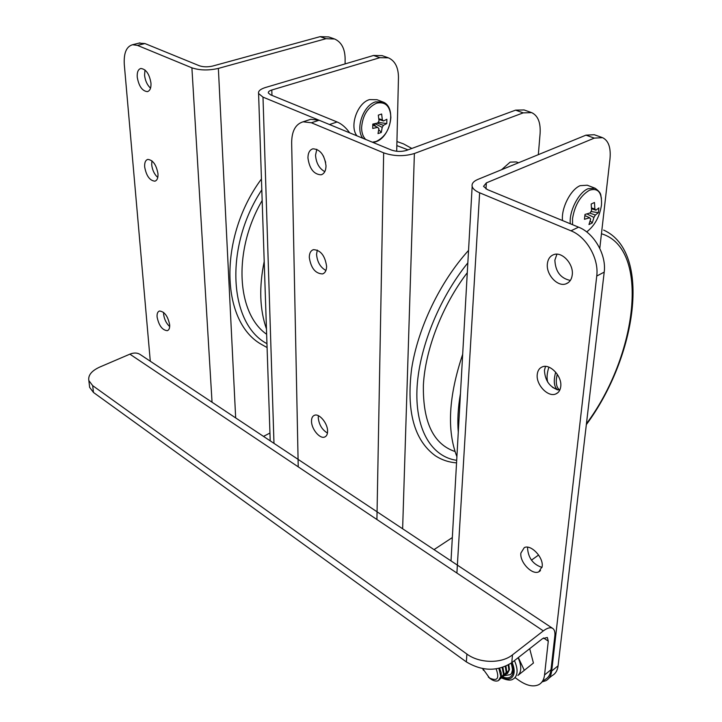 <?xml version="1.0" encoding="UTF-8"?>
<svg xmlns="http://www.w3.org/2000/svg" width="722" height="722" viewBox="0 0 722 722"><rect width="100%" height="100%" fill="white"/><g stroke="black" fill="none" stroke-linecap="round" stroke-linejoin="round"><path stroke-width="1.08" d="M570.335 280.443C560.57 278.358 555.417 271.58 554.875 260.1L556.933 254.189M547.375 263.828C547.944 258.999 550.119 255.913 553.909 254.568C562.212 251.446 573.782 264.144 572.257 274.838C571.643 279.54 569.514 282.555 565.858 283.881C557.492 287.085 545.985 274.513 547.375 263.828M559.749 390.187C550.218 387.894 545.11 381.279 544.433 370.323L545.516 366.406M537.24 374.474C537.673 370.585 539.388 368.049 542.375 366.848C550.083 363.446 562.239 376.388 560.741 386.541C560.263 390.322 558.593 392.804 555.705 393.986C547.926 397.452 535.877 384.618 537.24 374.474M542.042 567.429C533.188 564.514 528.36 558.16 527.556 548.359L527.737 547.213M520.878 553.07L524.253 547.646C530.832 544.009 543.603 557.348 542.186 566.499L538.874 571.788C532.222 575.452 519.578 562.203 520.878 553.07M570.976 230.805L578.566 227.168C594.125 233.125 606.606 254.947 604.206 272.122L596.742 276.048C599.107 258.801 586.553 236.843 570.976 230.805L479.634 192.792C475.338 190.951 472.838 188.83 472.152 186.438C471.565 183.632 473.479 181.285 477.874 179.417L585.966 135.149L594.242 134.725L602.013 137.469M578.566 227.168L487.323 189.561L483.532 186.357L486.357 182.874L594.305 138.11L585.966 135.149M542.195 681.857L545.823 680.738C549.144 678.96 551.112 675.72 551.698 671.018L558.079 665.837C557.474 670.521 555.507 673.761 552.168 675.557L548.937 678.193M596.742 276.048L551.698 671.018M604.206 272.122L558.079 665.837M594.305 138.11L602.554 137.667C608.538 140.591 611.011 147.685 609.982 158.939L599.783 248.377M531.455 560.146L538.612 555.019M327.454 433.047C322.039 429.761 318.971 424.626 318.249 417.623L318.393 415.701L318.249 417.623C318.971 424.626 322.039 429.761 327.454 433.047M327.589 431.269C327.544 434.337 326.57 436.259 324.656 437.036C319.801 439.184 311.344 428.895 311.516 421.143C311.525 418.011 312.518 416.053 314.485 415.276C319.295 413.137 327.824 423.498 327.589 431.269M325.929 270.479C320.369 267.375 317.247 262.014 316.561 254.397L317.283 250.056L316.561 254.397C317.247 262.014 320.369 267.375 325.929 270.479M326.606 266.31C326.524 270.479 325.153 273.024 322.499 273.936C315.343 273.593 310.938 268.079 309.296 257.411C309.341 253.169 310.722 250.579 313.447 249.659C320.613 250.056 324.999 255.606 326.606 266.31M324.801 171.655C319.259 168.578 316.173 163.109 315.532 155.23L316.796 149.274L315.532 155.23C316.173 163.109 319.259 168.578 324.801 171.655M326.01 165.88C325.884 170.861 324.241 173.84 321.073 174.814C313.826 174.408 309.449 168.767 307.942 157.892C308.023 152.829 309.693 149.797 312.942 148.804C320.198 149.274 324.557 154.968 326.01 165.88M434.03 549.622L452.333 537.556M308.592 120.014L310.821 119.292L319.097 120.24L311.39 122.767L383.662 152.847C393.905 156.358 404.139 156.575 414.383 153.506L523.233 112.867L515.58 110.15L524.064 109.943L531.13 112.442M319.097 120.24L391.378 150.032C396.477 151.764 401.567 151.873 406.666 150.356L515.58 110.15M538.332 154.652L540.101 133.498C540.751 122.578 537.944 115.628 531.69 112.641L523.233 112.867M311.39 122.767L303.123 121.801C295.569 124.067 291.751 131.07 291.652 142.803L298.231 466.845M501.573 169.706L510.147 162.134L516.338 161.927L518.513 162.775M557.24 374.213L556.391 378.888C555.913 384.492 557.059 388.201 559.812 390.033M548.882 367.155C546.924 373.211 546.563 378.238 547.781 382.245M601.48 205.003C602.112 192.521 598.105 187.594 589.468 190.229C580.425 195.626 574.775 205.093 572.528 218.631L572.555 224.686M588.231 230.724L586.643 231.897C594.549 225.914 599.495 217.015 601.462 205.192M594.675 188.072L587.275 185.22L580.154 185.662C570.551 189.516 561.021 208.378 562.528 220.553M590.461 218.874L589.639 217.764L584.468 219.289L584.982 214.443L590.163 212.927L591.598 210.526L591.192 204.019L594.477 202.494L594.865 208.983L595.894 210.219L591.571 208.721M590.677 218.983L588.971 224.56L592.23 222.99L593.944 217.421L595.361 215.039L598.357 212.683L598.89 207.882L595.894 210.219M589.739 213.071L595.361 215.039M598.357 212.683L590.894 211.501M589.639 217.764L584.892 215.562M593.944 217.421L586.977 213.938M592.23 222.99L590.208 220.896M591.544 207.972L594.865 208.983M396.703 151.277L398.463 77.642C398.427 67.48 395.078 60.874 388.427 57.841L379.853 57.688L271.806 90.006C269.243 90.81 268.097 91.811 268.358 93.012L270.597 94.826L337.12 121.973L329.485 124.518L262.998 97.127L258.584 93.517C258.061 91.107 260.38 89.095 265.552 87.479L373.554 55.468L382.146 55.639L387.849 57.634M325.649 162.333L323.384 155.988M337.12 121.973C341.714 123.904 345.901 127.523 349.665 132.839M169.679 326.552C166.295 323.411 164.273 319.314 163.623 314.26L163.605 312.418M169.67 324.819C169.85 328.095 169.056 330.044 167.296 330.685C162.269 330.162 158.867 325.586 157.089 316.958C156.882 313.637 157.676 311.651 159.472 311.011C164.508 311.561 167.901 316.164 169.67 324.819M157.766 177.477C154.382 174.381 152.351 170.121 151.692 164.688L151.918 160.825M157.974 173.722C158.19 177.973 157.152 180.455 154.869 181.177C149.734 180.617 146.331 175.879 144.671 166.953C144.427 162.658 145.474 160.14 147.802 159.409C152.947 159.995 156.331 164.769 157.974 173.722M150.528 88.156C147.198 85.052 145.203 80.72 144.553 75.142L145.005 69.998M150.97 83.12C151.196 88.039 149.986 90.873 147.36 91.631C142.198 91.035 138.823 86.198 137.234 77.101C136.963 72.137 138.173 69.258 140.853 68.482C146.025 69.122 149.4 73.996 150.97 83.12M263.494 436.386L269.947 433.056M138.913 43.149L144.932 43.546L137.487 45.405L191.899 67.823C199.768 70.422 208.586 70.621 218.369 68.409L325.965 38.708L320.126 36.651L328.754 36.939L333.997 38.78M144.932 43.546L199.416 65.783C203.333 67.065 207.728 67.164 212.593 66.072L320.126 36.651M345.107 63.897L345.116 58.365C344.854 48.491 341.353 42.029 334.593 38.979L325.965 38.708M137.487 45.405L132.568 44.728C126.386 46.506 123.633 53.121 124.301 64.574L150.293 361.226M372.353 142.189L376.09 141.494C384.862 137.261 389.79 129.274 390.873 117.505C390.286 106.224 385.548 101.432 376.676 103.147C367.66 107.316 362.634 115.448 361.596 127.541C361.614 132.677 362.958 136.638 365.621 139.409M382.434 101.793L376.983 99.717L369.574 99.591C357.327 102.858 349.195 126.422 356.966 135.844M378.581 128.363L377.687 127.334L372.723 128.453L372.787 124.094L377.75 122.984L379.023 120.917L378.31 115.141L381.631 114.013L382.335 119.789L383.544 120.989L378.906 119.419M378.897 128.525L378.021 133.606L381.315 132.451L382.2 127.379L383.463 125.33L386.775 123.588L386.857 119.265L383.544 120.989M377.074 123.155L383.463 125.33M386.775 123.588L378.048 122.316M377.687 127.334L372.787 125.032M382.2 127.379L374.944 123.661M373.897 123.877L375.756 126.422M381.315 132.451L378.761 129.689M378.833 118.796L382.335 119.789M372.787 124.789L373.888 124.41M512.503 654.845L511.781 662.688C497.413 671.64 482.269 671.379 466.358 661.912L466.89 654.06C479.399 663.446 501.555 663.816 512.503 654.845L543.332 630.893C547.466 627.788 550.669 627.012 552.926 628.564C554.577 629.9 555.209 632.373 554.83 636.001L550.994 669.736C550.399 674.447 548.44 677.696 545.101 679.483L541.798 682.173M511.781 662.688L542.493 638.663L547.339 637.472L548.278 641.154L544.55 674.971L550.994 669.736M466.358 661.912L93.472 392.461L89.645 387.38L88.851 380.593C87.931 375.323 91.577 370.81 99.771 367.056L129.87 354.159C133.967 352.507 137.469 352.67 140.384 354.646L552.529 628.302M88.851 380.593L92.687 385.647L93.472 392.461M466.89 654.06L92.687 385.647M89.645 387.38L89.42 385.44M544.55 674.971C543.973 679.691 542.014 682.94 538.693 684.709C533.278 687.145 526.735 685.729 519.055 680.458L515.165 677.687M496.14 668.915C499.624 678.563 497.404 681.577 489.489 677.967L482.783 668.635M498.866 668.437L500.815 676.451L498.37 680.647C496.194 681.595 493.541 680.972 490.409 678.779L488.271 676.983M483.424 670.332L482.675 668.617M499.624 668.274L501.131 672.48L501.42 675.982L499.344 679.962M502.169 667.588L503.523 674.33L500.563 678.734M502.873 667.363L504.118 673.861L502.034 677.841M505.265 666.46L506.212 672.218L503.252 676.613M505.923 666.18L506.808 671.749L504.723 675.729M508.189 665.052L508.893 670.106L505.932 674.51M508.811 664.7L509.479 669.646L507.395 673.617M505.012 675.521L510.391 674.646L511.654 673.084L512.494 669.863M517.882 675.458L533.432 663.031L517.882 675.458C521.122 672.498 521.6 667.543 519.308 660.612L518.116 657.733M529.686 648.681L533.432 663.031M524.289 670.296L518.342 657.552M467.838 262.88C438.534 298.944 418.291 350.197 416.928 390.449C415.583 430.763 432.162 456.836 456.692 460.338M460.465 393.472C458.028 407.569 457.297 420.466 458.28 432.153M467.278 272.699C442.288 305.397 425.213 349.574 423.381 385.178C422.803 422.063 433.344 444.174 455.013 451.521M586.444 423.724C637.264 355.747 650.63 248.449 601.453 233.748M479.634 192.792L456.9 573.042M486.357 182.874L485.978 188.92M402.632 528.775L414.383 153.506M376.92 519.515L383.662 152.847M555.678 372.164C553.332 380.846 553.964 386.748 557.574 389.871M601.444 198.189C600.208 195.039 602.401 193.631 595.136 188.243L588.024 188.713C578.439 192.603 568.864 211.564 570.317 223.766M261.806 189.832C223.847 247.375 229.19 324.025 266.959 343.663M262.158 200.499C232.701 250.85 236.663 313.519 266.644 334.277M408.029 149.851L396.838 145.591M379.853 57.688L373.554 55.468M262.998 97.127L273.981 443.353M271.806 90.006L271.959 95.385M235.67 417.912L218.369 68.409M212.042 402.226L191.899 67.823M375.711 141.828C390.728 137.198 396.811 106.946 382.922 101.983L375.521 101.874C363.283 105.177 355.089 128.823 362.832 138.263M543.332 630.893L129.87 354.159M548.278 641.154L543.522 637.95M514.452 660.603C518.017 668.852 517.945 674.763 514.244 678.355L513.098 679.095C510.914 680.702 507.151 680.35 501.808 678.048M502.268 677.687C506.158 679.483 509.281 679.492 511.636 677.714C514.849 674.637 515.012 669.547 512.115 662.426M511.483 662.922C513.947 669.312 513.73 673.888 510.833 676.64C508.848 678.166 506.23 678.283 502.972 677.001M468.542 250.417C440.104 281.788 417.957 327.896 411.648 368.635C406.26 411.251 414.148 440.276 435.294 455.726C441.702 459.914 448.786 462.297 456.548 462.865M456.9 456.647C446.719 430.339 448.642 396.216 462.676 354.294M586.336 424.626C636.29 357.318 652.363 251.942 603.619 230.074M472.152 186.438L451.015 560.895M538.874 571.788L540.507 570.606M555.705 393.986L557.871 392.687M565.858 283.881L568.286 282.627M324.656 437.036L325.595 436.521M322.499 273.936L323.564 273.476M321.073 174.814L322.138 174.426M310.821 119.292L303.123 121.801M552.411 387.272L557.294 389.79M261.445 178.984C218.477 236.807 220.463 321.046 261.048 344.168L267.086 347.562M266.463 328.952C259.694 309.539 258.936 287.058 264.207 261.499M396.938 141.521L403.508 143.895L411.829 148.452M258.584 93.517L270.208 440.844M167.296 330.685L167.838 330.45M154.869 181.177L155.41 180.987M147.36 91.631L147.884 91.486M139.987 42.878L132.568 44.728M373.112 142.496L375.557 141.882M489.119 677.687L489.958 678.445M511.654 673.084C512.891 672.065 512.719 668.762 511.14 663.175"/></g></svg>
